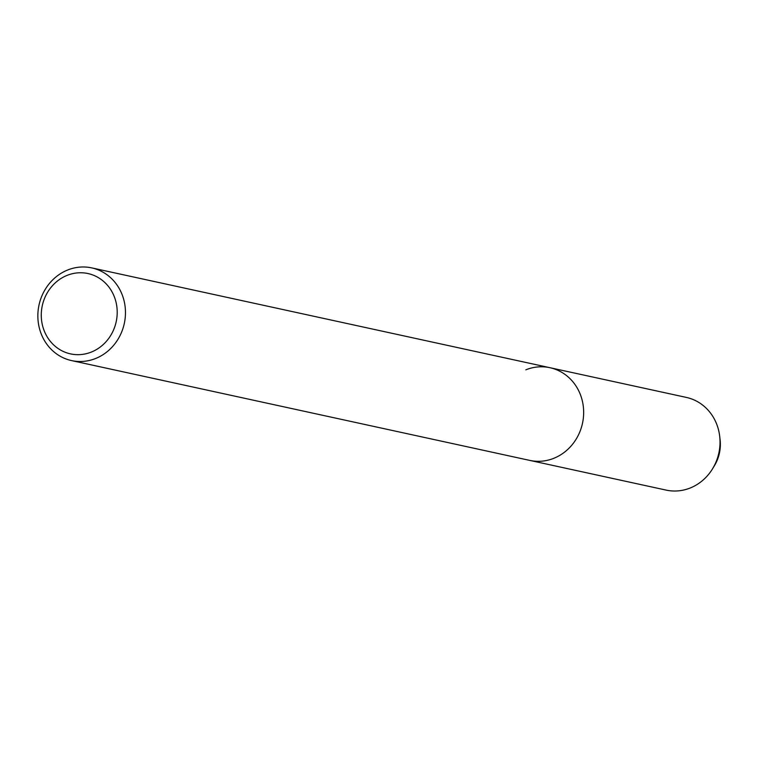 <?xml version="1.0" encoding="UTF-8"?>
<svg xmlns="http://www.w3.org/2000/svg" width="758" height="758" viewBox="0 0 758 758"><rect width="100%" height="100%" fill="white"/><g stroke="black" fill="none" stroke-linecap="round" stroke-linejoin="round"><path stroke-width="1.14" d="M67.633 270.019A47.432 43.632 102.3 0 1 91.756 267.896A47.432 43.632 102.3 0 1 125.421 310.392A47.432 43.632 102.3 0 1 95.688 358.468A47.432 43.632 102.3 0 1 71.565 360.59A47.432 43.632 102.3 0 1 37.9 318.095A47.432 43.632 102.3 0 1 67.633 270.019M525.825 369.828A47.432 43.632 102.3 0 1 549.948 367.706A47.432 43.632 102.3 0 1 583.613 410.201A47.432 43.632 102.3 0 1 553.88 458.277A47.432 43.632 102.3 0 1 529.757 460.4L71.565 360.59M67.074 275.391A41.103 37.815 102.3 0 1 115.207 299.258A41.103 37.815 102.3 0 1 91.396 352.044A41.103 37.815 102.3 0 1 43.272 328.176A41.103 37.815 102.3 0 1 67.074 275.391M549.948 367.706L686.322 397.41A47.432 43.632 102.3 0 1 719.702 436.371A47.432 43.632 102.3 0 1 712.691 468.558A47.432 43.632 102.3 0 1 690.254 487.981A47.432 43.632 102.3 0 1 666.13 490.104L529.757 460.4A47.432 43.632 102.3 0 0 553.88 458.277A47.432 43.632 102.3 0 0 583.613 410.201A47.432 43.632 102.3 0 0 549.948 367.706L91.756 267.896M719.702 436.371L720.1 439.829A37.947 34.906 102.3 0 1 714.491 465.573L712.691 468.558"/></g></svg>
